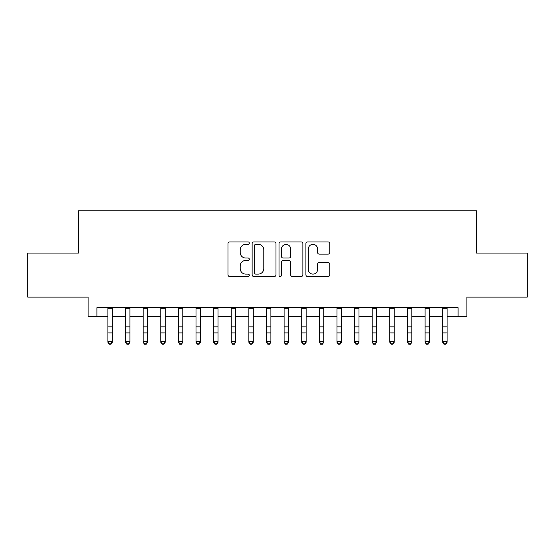 <?xml version="1.0" encoding="UTF-8"?>
<svg xmlns="http://www.w3.org/2000/svg" width="555" height="555" viewBox="0 0 555 555"><rect width="100%" height="100%" fill="white"/><g stroke="black" fill="none" stroke-linecap="round" stroke-linejoin="round"><path stroke-width="0.83" d="M249.313 243.152A1.214 1.214 0 0 0 248.099 241.938L229.721 241.938A1.727 1.727 0 0 0 227.994 243.673L227.994 274.801A1.727 1.727 0 0 0 229.721 276.529L248.099 276.529A1.214 1.214 0 0 0 249.313 275.322A1.214 1.214 0 0 0 248.099 274.108L245.719 274.108A5.536 5.536 0 0 1 240.19 268.571L240.19 265.977A5.536 5.536 0 0 1 245.719 260.448L248.099 260.448A1.214 1.214 0 0 0 249.313 259.234A1.214 1.214 0 0 0 248.099 258.026L245.719 258.026A5.536 5.536 0 0 1 240.19 252.49L240.19 249.896A5.536 5.536 0 0 1 245.719 244.36L248.099 244.36A1.214 1.214 0 0 0 249.313 243.152M328.04 254.134A1.727 1.727 0 0 0 329.774 252.407L329.774 243.673A1.727 1.727 0 0 0 328.04 241.938L307.637 241.938A1.727 1.727 0 0 0 305.909 243.673L305.909 274.801A1.727 1.727 0 0 0 307.637 276.529L328.04 276.529A1.727 1.727 0 0 0 329.774 274.801L329.774 264.249A1.727 1.727 0 0 0 328.04 262.522L319.312 262.522A1.727 1.727 0 0 0 317.578 264.249L317.578 269.48A4.627 4.627 0 0 1 312.951 274.108A4.627 4.627 0 0 1 308.33 269.48L308.33 248.987A4.627 4.627 0 0 1 312.951 244.36A4.627 4.627 0 0 1 317.578 248.987L317.578 252.407A1.727 1.727 0 0 0 319.312 254.134L328.04 254.134M96.903 316.496L96.903 307.685L458.097 307.685L458.097 316.496L466.908 316.496L466.908 297.119L527.25 297.119L527.25 253.066L476.592 253.066L476.592 210.782L78.408 210.782L78.408 253.066L27.75 253.066L27.75 297.119L88.092 297.119L88.092 316.496L107.92 316.496M275.988 243.673A1.727 1.727 0 0 0 274.26 241.938L253.85 241.938A1.727 1.727 0 0 0 252.123 243.673L252.123 274.801A1.727 1.727 0 0 0 253.85 276.529L274.26 276.529A1.727 1.727 0 0 0 275.988 274.801L275.988 243.673M280.74 241.938L301.15 241.938A1.727 1.727 0 0 1 302.877 243.673L302.877 274.801A1.727 1.727 0 0 1 301.15 276.529L292.416 276.529A1.727 1.727 0 0 1 290.688 274.801L290.688 262.175A1.727 1.727 0 0 0 288.961 260.448L283.161 260.448A1.727 1.727 0 0 0 281.434 262.175L281.434 275.322A1.214 1.214 0 0 1 280.226 276.529A1.214 1.214 0 0 1 279.012 275.322L279.012 243.673A1.727 1.727 0 0 1 280.74 241.938M112.318 316.496L125.534 316.496M129.939 316.496L143.155 316.496M147.561 316.496L160.777 316.496M165.182 316.496L178.391 316.496M182.796 316.496L196.012 316.496M200.417 316.496L213.633 316.496M218.039 316.496L231.248 316.496M235.653 316.496L248.869 316.496M253.274 316.496L266.49 316.496M270.896 316.496L284.104 316.496M288.51 316.496L301.726 316.496M306.131 316.496L319.347 316.496M323.752 316.496L336.961 316.496M341.367 316.496L354.583 316.496M358.988 316.496L372.204 316.496M376.609 316.496L389.818 316.496M394.223 316.496L407.439 316.496M411.845 316.496L425.061 316.496M429.466 316.496L442.682 316.496M447.08 316.496L458.097 316.496M255.751 244.36A1.214 1.214 0 0 0 254.544 245.574L254.544 272.9A1.214 1.214 0 0 0 255.751 274.108L258.262 274.108A5.536 5.536 0 0 0 263.791 268.571L263.791 249.896A5.536 5.536 0 0 0 258.262 244.36L255.751 244.36M290.688 249.077A4.627 4.627 0 0 0 286.061 244.45A4.627 4.627 0 0 0 281.434 249.077L281.434 256.292A1.727 1.727 0 0 0 283.161 258.026L288.961 258.026A1.727 1.727 0 0 0 290.688 256.292L290.688 249.077M112.318 307.685L112.318 342.275L111 344.218L111 343.829L109.238 343.829L109.238 344.218L111 344.218M107.92 307.685L107.92 341.297L112.318 341.297L111 343.829M109.238 344.218L107.92 342.275L107.92 341.297L109.238 343.829M125.534 342.275L126.859 344.218L125.534 342.275L125.534 341.297L129.939 341.297L129.939 342.275L128.621 344.218L128.621 343.829L126.859 343.829L126.859 344.218L128.621 344.218M143.155 342.275L144.473 344.218L143.155 342.275L143.155 341.297L147.561 341.297L147.561 342.275L146.236 344.218L146.236 343.829L144.473 343.829L144.473 344.218L146.236 344.218M160.777 342.275L162.095 344.218L160.777 342.275L160.777 341.297L165.182 341.297L165.182 342.275L163.857 344.218L163.857 343.829L162.095 343.829L162.095 344.218L163.857 344.218M178.391 342.275L179.716 344.218L178.391 342.275L178.391 341.297L182.796 341.297L182.796 342.275L181.478 344.218L181.478 343.829L179.716 343.829L179.716 344.218L181.478 344.218M129.939 307.685L129.939 341.297L128.621 343.829M125.534 307.685L125.534 341.297L126.859 343.829M147.561 307.685L147.561 341.297L146.236 343.829M143.155 307.685L143.155 341.297L144.473 343.829M165.182 307.685L165.182 341.297L163.857 343.829M160.777 307.685L160.777 341.297L162.095 343.829M182.796 307.685L182.796 341.297L181.478 343.829M178.391 307.685L178.391 341.297L179.716 343.829M196.012 342.275L197.33 344.218L196.012 342.275L196.012 341.297L200.417 341.297L200.417 342.275L199.092 344.218L199.092 343.829L197.33 343.829L197.33 344.218L199.092 344.218M200.417 307.685L200.417 341.297L199.092 343.829M196.012 307.685L196.012 341.297L197.33 343.829M213.633 342.275L214.951 344.218L213.633 342.275L213.633 341.297L218.039 341.297L218.039 342.275L216.714 344.218L216.714 343.829L214.951 343.829L214.951 344.218L216.714 344.218M218.039 307.685L218.039 341.297L216.714 343.829M213.633 307.685L213.633 341.297L214.951 343.829M231.248 342.275L232.573 344.218L231.248 342.275L231.248 341.297L235.653 341.297L235.653 342.275L234.335 344.218L234.335 343.829L232.573 343.829L232.573 344.218L234.335 344.218M235.653 307.685L235.653 341.297L234.335 343.829M231.248 307.685L231.248 341.297L232.573 343.829M248.869 342.275L250.187 344.218L248.869 342.275L248.869 341.297L253.274 341.297L253.274 342.275L251.949 344.218L251.949 343.829L250.187 343.829L250.187 344.218L251.949 344.218M253.274 307.685L253.274 341.297L251.949 343.829M248.869 307.685L248.869 341.297L250.187 343.829M266.49 342.275L267.808 344.218L266.49 342.275L266.49 341.297L270.896 341.297L270.896 342.275L269.57 344.218L269.57 343.829L267.808 343.829L267.808 344.218L269.57 344.218M270.896 307.685L270.896 341.297L269.57 343.829M266.49 307.685L266.49 341.297L267.808 343.829M284.104 342.275L285.43 344.218L284.104 342.275L284.104 341.297L288.51 341.297L288.51 342.275L287.192 344.218L287.192 343.829L285.43 343.829L285.43 344.218L287.192 344.218M288.51 307.685L288.51 341.297L287.192 343.829M284.104 307.685L284.104 341.297L285.43 343.829M301.726 342.275L303.051 344.218L301.726 342.275L301.726 341.297L306.131 341.297L306.131 342.275L304.813 344.218L304.813 343.829L303.051 343.829L303.051 344.218L304.813 344.218M306.131 307.685L306.131 341.297L304.813 343.829M301.726 307.685L301.726 341.297L303.051 343.829M319.347 342.275L320.665 344.218L319.347 342.275L319.347 341.297L323.752 341.297L323.752 342.275L322.427 344.218L322.427 343.829L320.665 343.829L320.665 344.218L322.427 344.218M323.752 307.685L323.752 341.297L322.427 343.829M319.347 307.685L319.347 341.297L320.665 343.829M341.367 307.685L341.367 342.275L340.048 344.218L340.048 343.829L338.286 343.829L338.286 344.218L340.048 344.218M336.961 307.685L336.961 341.297L341.367 341.297L340.048 343.829M336.961 342.275L338.286 344.218L336.961 342.275L336.961 341.297L338.286 343.829M358.988 307.685L358.988 342.275L357.67 344.218L357.67 343.829L355.908 343.829L355.908 344.218L357.67 344.218M354.583 307.685L354.583 341.297L358.988 341.297L357.67 343.829M354.583 342.275L355.908 344.218L354.583 342.275L354.583 341.297L355.908 343.829M372.204 342.275L373.522 344.218L372.204 342.275L372.204 341.297L376.609 341.297L376.609 342.275L375.284 344.218L375.284 343.829L373.522 343.829L373.522 344.218L375.284 344.218M376.609 307.685L376.609 341.297L375.284 343.829M372.204 307.685L372.204 341.297L373.522 343.829M389.818 342.275L391.143 344.218L389.818 342.275L389.818 341.297L394.223 341.297L394.223 342.275L392.905 344.218L392.905 343.829L391.143 343.829L391.143 344.218L392.905 344.218M394.223 307.685L394.223 341.297L392.905 343.829M389.818 307.685L389.818 341.297L391.143 343.829M407.439 342.275L408.764 344.218L407.439 342.275L407.439 341.297L411.845 341.297L411.845 342.275L410.527 344.218L410.527 343.829L408.764 343.829L408.764 344.218L410.527 344.218M411.845 307.685L411.845 341.297L410.527 343.829M407.439 307.685L407.439 341.297L408.764 343.829M425.061 342.275L426.379 344.218L425.061 342.275L425.061 341.297L429.466 341.297L429.466 342.275L428.141 344.218L428.141 343.829L426.379 343.829L426.379 344.218L428.141 344.218M429.466 307.685L429.466 341.297L428.141 343.829M425.061 307.685L425.061 341.297L426.379 343.829M442.682 342.275L444 344.218L442.682 342.275L442.682 341.297L447.08 341.297L447.08 342.275L445.762 344.218L445.762 343.829L444 343.829L444 344.218L445.762 344.218M447.08 307.685L447.08 341.297L445.762 343.829M442.682 307.685L442.682 341.297L444 343.829M112.318 326.853L107.92 326.853M112.318 332.903L107.92 332.903M112.318 308.261L107.92 308.261M129.939 326.853L125.534 326.853M129.939 332.903L125.534 332.903M129.939 308.261L125.534 308.261M147.561 326.853L143.155 326.853M147.561 332.903L143.155 332.903M147.561 308.261L143.155 308.261M165.182 326.853L160.777 326.853M165.182 332.903L160.777 332.903M165.182 308.261L160.777 308.261M182.796 326.853L178.391 326.853M182.796 332.903L178.391 332.903M182.796 308.261L178.391 308.261M200.417 326.853L196.012 326.853M200.417 332.903L196.012 332.903M200.417 308.261L196.012 308.261M218.039 326.853L213.633 326.853M218.039 332.903L213.633 332.903M218.039 308.261L213.633 308.261M235.653 326.853L231.248 326.853M235.653 332.903L231.248 332.903M235.653 308.261L231.248 308.261M253.274 326.853L248.869 326.853M253.274 332.903L248.869 332.903M253.274 308.261L248.869 308.261M270.896 326.853L266.49 326.853M270.896 332.903L266.49 332.903M270.896 308.261L266.49 308.261M288.51 326.853L284.104 326.853M288.51 332.903L284.104 332.903M288.51 308.261L284.104 308.261M306.131 326.853L301.726 326.853M306.131 332.903L301.726 332.903M306.131 308.261L301.726 308.261M323.752 326.853L319.347 326.853M323.752 332.903L319.347 332.903M323.752 308.261L319.347 308.261M341.367 326.853L336.961 326.853M341.367 332.903L336.961 332.903M341.367 308.261L336.961 308.261M358.988 326.853L354.583 326.853M358.988 332.903L354.583 332.903M358.988 308.261L354.583 308.261M376.609 326.853L372.204 326.853M376.609 332.903L372.204 332.903M376.609 308.261L372.204 308.261M394.223 326.853L389.818 326.853M394.223 332.903L389.818 332.903M394.223 308.261L389.818 308.261M411.845 326.853L407.439 326.853M411.845 332.903L407.439 332.903M411.845 308.261L407.439 308.261M429.466 326.853L425.061 326.853M429.466 332.903L425.061 332.903M429.466 308.261L425.061 308.261M447.08 326.853L442.682 326.853M447.08 332.903L442.682 332.903M447.08 308.261L442.682 308.261"/></g></svg>
